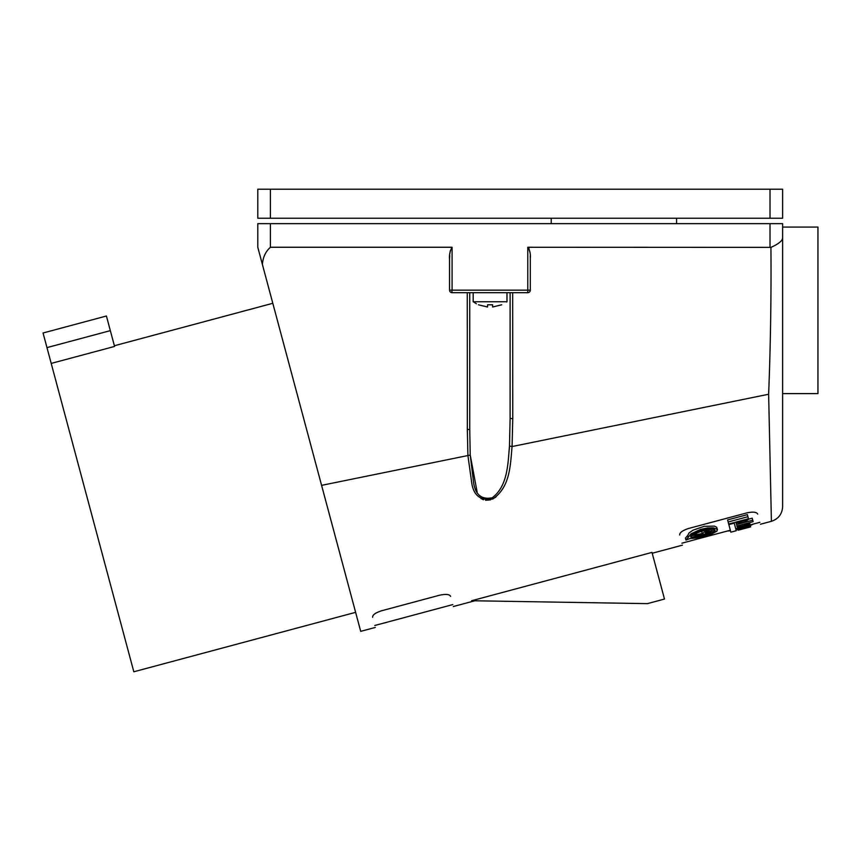 <?xml version="1.0" encoding="UTF-8"?>
<svg xmlns="http://www.w3.org/2000/svg" width="861" height="861" viewBox="0 0 861 861"><rect width="100%" height="100%" fill="white"/><g stroke="black" fill="none" stroke-linecap="round" stroke-linejoin="round"><path stroke-width="1.29" d="M355.615 612.343L133.821 671.774L51.208 363.417L114.567 346.445L106.42 316.009L43.05 332.992L51.208 363.417M272.808 303.298L114.384 345.745M469.74 292.686L469.74 429.23L469.74 292.686L469.74 429.23L467.34 429.704L467.91 455.544L321.594 485.356L360.705 631.35L257.794 247.268L257.794 223.645L782.627 223.645L782.627 227.078L817.95 227.078L817.95 393.606L782.627 393.606M477.134 492.083L470.235 455.06L467.91 455.544L471.936 484.28C474.196 496.065 481.181 500.951 492.879 498.939C510.229 487.014 510.325 465.284 512.08 446.536L768.636 394.252C770.552 345.315 771.316 296.356 770.929 247.365C778.064 244.223 781.96 241.209 782.627 238.303L782.627 223.645M782.627 238.303L782.627 506.688C782.175 514.082 778.43 518.957 771.402 521.303L768.636 394.252M782.627 229.596L782.627 238.809M770.929 247.365L527.782 247.268C529.87 250.465 530.71 254.156 530.301 258.332L530.247 256.104M529.741 251.401L529.633 250.831M529.235 249.292L528.891 248.398M512.672 292.686L512.758 418.812L512.08 446.536L509.486 446.03L510.121 418.306L512.758 418.812M679.706 534.972C683.333 548.522 683.333 548.522 679.706 534.972C679.555 532.668 682.461 530.527 688.423 528.525L746.917 512.865C753.084 511.617 756.668 512.026 757.691 514.092C761.318 527.621 761.318 527.621 757.691 514.092M372.609 617.272C376.235 630.801 376.235 630.801 372.609 617.272C372.469 614.98 375.374 612.828 381.337 610.836L439.82 595.145C445.987 593.896 449.571 594.305 450.604 596.361C454.231 609.911 454.231 609.911 450.604 596.361M495.979 496.948L495.15 497.561M490.501 499.875L485.593 500.273M483.495 499.767L480.89 498.487M530.301 258.332L530.301 290.157A2.518 2.518 0 0 1 527.782 292.686L452.079 292.686A2.518 2.518 0 0 1 449.56 290.157L449.56 259.484C449.13 254.942 449.969 250.874 452.079 247.268L451.799 247.344M450.346 250.583L450.195 251.38M450.055 252.187L449.851 253.737M449.711 255.265L449.56 259.064M469.74 429.23L470.224 454.963M509.411 447.408L509.292 449.453M470.235 455.06L473.711 483.387C475.692 495.01 481.869 499.81 492.266 497.776C507.71 485.97 507.872 464.456 509.486 446.03L509.486 446.03M647.418 603.636L471.624 600.73L651.981 552.407L664.488 599.062L647.418 603.636M742.225 528.955L750.663 526.867L738.06 530.236L750.663 526.857L738.06 530.236L745.077 528.094L744.937 527.556L750.598 526.62L750.426 525.963L743.215 527.373L743.42 528.137L741.795 528.568L741.59 527.815L737.629 528.611L750.232 525.242L750.006 524.403L737.403 527.782L737.264 527.244L749.92 524.091L749.533 522.627M727.588 519.936L747.391 514.63L747.94 516.697L728.137 522.003L727.588 519.936M688.219 537.544L687.681 535.542L685.431 538.082L685.969 540.073L689.736 538.62L700.445 537.598L710.605 534.606L716.965 531.119L717.073 529.095L713.263 527.879L707.516 527.976L700.542 529.407L690.92 533.874L685.969 540.073M687.681 535.542L689.08 532.905L693.105 530.139L704.126 526.351L714.415 526.114L716.675 527.223L717.471 529.709M748.596 519.151L752.202 518.182L752.74 520.205L736.542 524.543L735.886 522.1M749.64 523.025L741.127 524.876M736.542 524.543L737.264 527.244L741.235 525.275M506.666 302.017L506.666 302.017A25.453 25.453 0 0 0 506.989 301.77L473.184 301.77L473.184 292.686M510.121 292.686L510.121 418.306M695.537 536.758L693.589 537.565C699.089 537.555 705.008 536.145 711.337 533.314L705.439 533.26L714.156 531.388L713.747 529.859L705.277 532.647L710.26 529.278C703.2 529.44 697.378 531.237 692.804 534.659L694.924 534.455C697.754 532.249 701.769 530.85 706.978 530.258L702.221 533.465L691.523 535.811L691.932 537.35L702.382 534.078L708.011 534.143L695.537 536.758L695.333 535.972M701.855 529.924C709.572 528.277 713.995 528.428 715.136 530.365C714.91 532.313 711.057 534.315 703.577 536.371L694.149 538.017L690.554 536.898L691.2 535.305L693.783 533.25L701.855 529.924M738.06 530.215L737.694 528.858L737.92 529.719L742.204 528.869M748.639 519.291L744.808 521.809L740.611 522.928L736.08 522.842L748.639 519.291L747.94 516.697M736.241 530.645L734.089 522.584M734.239 523.144L728.837 524.597L728.686 524.037L748.489 518.731M728.837 524.597L730.838 532.098M728.137 522.003L728.686 524.037M737.403 527.782L737.629 528.611M710.228 529.16L711.003 528.955M698.788 532.227L702.296 531.054M691.544 535.897L690.888 535.714M262.476 264.133L262.401 264.478C262.917 257.321 265.586 251.573 270.408 247.268L270.408 223.645M527.782 247.268L527.782 290.157L452.079 290.157L451.831 292.665M467.34 429.704L467.254 292.686M750.426 525.963L750.232 525.242M736.93 526.006L753.138 521.669L752.74 520.205M727.168 531.065L730.505 530.828M736.004 529.752L737.823 529.321M750.318 525.554L753.623 523.983M691.523 535.811L691.34 535.155M693.858 535.187L693.697 534.573M702.221 533.465L701.683 531.452M692.804 534.659L692.631 534.024M711.412 530.484L710.949 528.794M713.747 529.859L713.575 529.192M711.337 533.314L710.928 531.786M693.589 537.565L693.417 536.952M452.079 292.686A2.518 2.518 0 0 1 449.56 290.157L452.079 290.157L452.079 247.268L270.408 247.268M476.359 303.739L473.722 302.028M506.989 292.686L506.989 301.77M487.563 304.805L492.61 304.805L487.563 304.805L487.563 307L478.479 304.805L487.563 307M501.694 304.805L492.61 307L492.61 304.805M551.223 218.242L551.223 223.645M676.574 218.242L676.574 223.645M770.014 218.242L782.627 218.242L782.627 189.226L257.794 189.226L257.794 218.242L770.014 218.242L770.014 189.226M46.968 347.618L110.337 330.635M746.422 527.825L746.261 527.201M530.301 290.157L527.782 290.157L527.782 292.686A2.518 2.518 0 0 0 530.301 290.157M770.014 247.268L770.014 223.645M270.408 218.242L270.408 189.226M474.788 600.784L453.327 606.531M652.207 553.246L682.429 545.153M760.414 524.252L771.402 521.303M375.331 627.432L360.705 631.35M452.8 604.583L374.815 625.484M730.343 530.225L681.901 543.194M735.746 528.772L737.543 528.288M750.146 524.919L759.897 522.304M736.263 530.72L730.86 532.173"/></g></svg>

